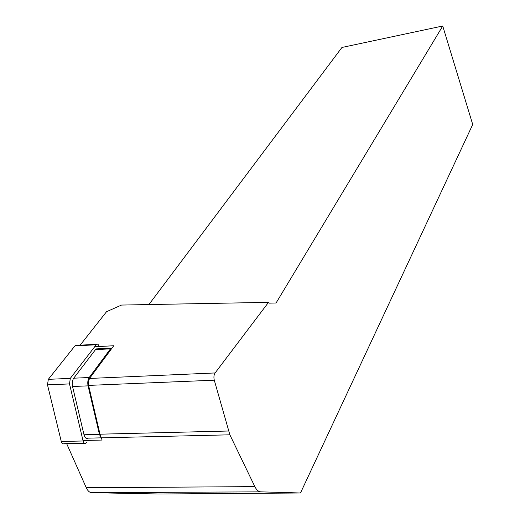 <?xml version="1.0" encoding="UTF-8"?>
<svg xmlns="http://www.w3.org/2000/svg" width="520" height="520" viewBox="0 0 520 520"><rect width="100%" height="100%" fill="white"/><g stroke="black" fill="none" stroke-linecap="round" stroke-linejoin="round"><path stroke-width="0.78" d="M82.979 440.499L102.102 440.063L99.99 434.187L88.588 385.398L88.419 381.557L89.531 378.45L113.77 345.735L94.53 346.781M80.119 345.196L106.541 311.701L121.511 305.065L268.515 302.354L215.105 372.95C213.876 374.862 213.603 377.279 214.279 380.192L229.873 434.811L254.846 486.623C256.516 489.97 258.505 491.712 260.825 491.849L300.489 492.986L158.62 494L91.734 492.681C89.551 492.55 87.731 490.906 86.268 487.74L66.664 443.644M148.915 304.564L341.952 47.457L442.735 26L276.068 302.991L268.97 303.154L268.515 302.354M300.489 492.986L472.719 124.495L442.735 26M101.056 437.58L99.424 434.388L88.075 385.86C87.431 382.499 87.815 379.717 89.206 377.513L110.494 348.835L112.216 347.828M229.873 434.811L87.971 438.159C86.216 438.978 84.897 437.847 84.006 434.772L72.54 386.503C71.897 383.156 72.293 380.387 73.716 378.196L95.498 349.635L96.278 348.907L97.955 348.816M86.424 442.546L85.742 443.228C84.572 443.775 83.688 443.027 83.096 440.986L69.511 383.923L70.304 378.372L96.597 344.279C97.702 343.798 98.559 344.546 99.177 346.528M84.435 443.255L63.986 443.697C62.777 444.243 61.873 443.501 61.269 441.474L47.495 384.852L48.321 379.34L74.906 345.924L76.577 345.391M260.825 491.849L91.734 492.681M215.105 372.95L89.531 378.45M214.279 380.192L88.588 385.398M228.462 431.009L99.99 434.187M254.846 486.623L86.268 487.74M99.424 434.388L84.006 434.772M88.075 385.86L72.54 386.503M89.206 377.513L73.716 378.196M110.494 348.835L95.498 349.635M83.096 440.986L61.269 441.474M96.083 344.76L74.906 345.924M70.304 378.372L48.321 379.34M69.511 383.923L47.495 384.852M111.254 348.101L96.278 348.907M96.597 344.279L75.439 345.449"/></g></svg>

